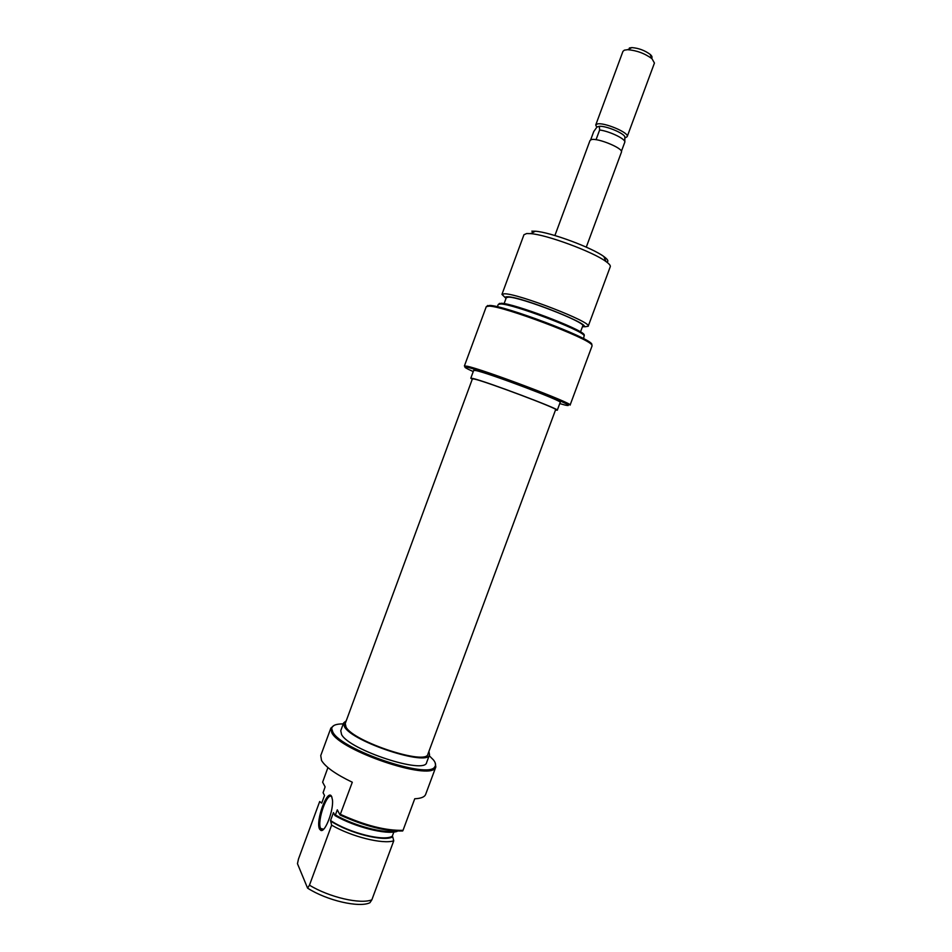 <?xml version="1.0" encoding="UTF-8"?>
<svg xmlns="http://www.w3.org/2000/svg" width="952" height="952" viewBox="0 0 952 952"><rect width="100%" height="100%" fill="white"/><g stroke="black" fill="none" stroke-linecap="round" stroke-linejoin="round"><path stroke-width="1.43" d="M554.897 235.525L590.002 140.527L591.251 139.658C597.332 137.552 623.81 148.524 621.442 152.153L586.277 247.139M596.916 127.08L599.367 126.295L599.629 130.007C608.542 131.031 623.917 138.088 624.809 141.539L624.833 139.087M596.737 127.282L595.738 124.998L597.023 124.069C603.163 121.749 629.629 132.792 627.189 136.624L625.761 137.588M627.189 136.624L654.441 63.034L651.977 58.691C644.706 53.395 636.591 50.396 627.63 49.682L624.333 50.17L622.941 51.384L595.738 124.998M590.657 139.873L593.715 131.602L597.047 126.925L599.367 126.295C606.079 125.759 623.988 133.209 624.857 136.874L624.845 137.826M629.403 47.969L631.878 47.6C638.59 48.124 644.671 50.373 650.109 54.347C652.084 56.085 652.537 57.394 651.466 58.262M596.035 139.706L599.629 130.007M624.905 141.872L621.406 151.332M559.74 403.577L565.119 405.088C574.294 407.016 564.441 402.268 535.559 390.867C508.404 380.324 475.702 369.043 467.396 367.282C463.802 366.52 464.076 367.175 468.205 369.233L473.239 371.577M464.386 366.008L466.944 366.199C481.843 368.912 574.734 403.993 570.093 405.112L592.096 345.814L591.739 344.85C588.622 338.234 503.525 306.104 489.09 306.127L486.27 306.663L464.386 366.008M582.41 326.81C597.439 327.083 522.017 296.667 507.618 296.762C505.25 296.679 504.715 297.262 505.988 298.535M505.417 297.809L501.954 294.382L504.417 293.787C517.947 293.406 592.846 322.526 588.181 326.274L584.707 326.798M498.788 304.069L501.228 303.283C513.342 303.2 581.541 329.011 584.159 334.64L584.278 335.687M583.588 338.674L584.159 335.532C581.517 329.892 512.842 303.914 500.657 303.974L498.229 304.462L497.372 306.77M486.817 306.247L489.661 305.437C504.036 305.39 588.645 337.341 591.739 343.958L591.942 345.136M588.181 326.274L610.28 266.691C610.66 265.572 609.232 263.859 605.984 261.538C593.191 251.875 546.496 234.597 530.538 233.621L526.646 233.549L523.945 234.751L501.954 294.382M472.263 379.253L470.8 378.218L472.954 378.479C485.377 381.169 560.799 409.574 557.277 410.217L555.492 410.038M470.8 378.218L473.691 370.376L475.869 370.554C488.412 372.958 563.822 401.447 560.192 402.375L557.277 410.217M504.108 303.652L506.309 297.655L508.546 297.143C520.673 296.929 586.789 322.633 582.743 325.929L580.518 331.915M531.823 231.169L535.381 231.229C549.97 232.074 592.203 247.687 603.865 256.564C607.864 259.468 608.852 261.324 606.829 262.157M331.641 796.526L332.474 799.966C333.688 810.2 325.239 832.488 320.919 830.442L319.598 829.144C315.207 821.267 327.583 787.721 331.641 796.526M331.927 797.169C327.809 790.136 316.647 821.029 320.622 828.466L321.919 829.799L323.204 829.608M343.267 723.889C335.806 723.865 331.962 725.483 331.736 728.744L332.855 732.124C341.09 749.783 428.697 779.498 434.755 766.86C436.135 765.134 435.707 762.838 433.457 759.946L429.173 755.65M435.159 762.766L435.837 766.943L435.243 767.943C429.114 780.83 340.102 750.652 331.784 732.683L330.868 728.113L334.081 725.4M428.924 751.378L429.519 754.734C428.293 766.812 352.192 741.894 344.457 726.721L343.613 722.949L346.242 720.807M429.519 754.734L426.651 762.457C425.318 774.821 349.205 749.986 341.578 734.527L340.757 730.696L343.613 722.949M340.435 814.353C364.949 825.455 385.822 830.787 403.029 830.334L402.648 830.977C385.453 831.477 364.592 826.146 340.054 815.007L352.3 782.235C335.735 774.273 325.489 767.014 321.538 760.481L320.741 755.579L330.868 728.113M403.029 830.334L414.739 798.776C420.986 798.466 424.616 797.014 425.651 794.384L435.837 766.943M307.591 888.145L309.459 885.17C329.237 897.296 360.51 904.507 371.863 899.818L369.923 902.722C359.261 907.994 327 900.592 307.591 888.145L297.464 863.69L298.488 858.99L319.693 801.536L321.705 803.119L324.525 795.479L323.085 792.707L325.108 786.852L322.633 782.187L327.916 767.562M330.891 821.195C349.812 833.464 384.061 841.996 392.736 836.844L392.319 836.142C384.418 841.794 349.087 832.988 330.546 820.505L331.629 825.158L309.459 885.17M397.281 831.072L397.067 831.405C386.274 834.987 354.989 827.133 335.009 815.602L335.401 814.971C354.822 826.098 384.81 833.892 396.437 831.037M322.026 802.262L321.383 802.476M371.863 899.818L393.747 840.806C382.763 844.46 351.633 836.737 331.629 825.158M392.319 836.142L393.842 832.012M335.009 815.602L333.462 812.615L330.546 820.505M340.054 815.007L337.305 809.819L335.401 814.971M392.736 836.844L393.747 840.806M346.064 727.161L345.231 723.52L472.418 378.825L474.512 379.086C486.531 381.692 559.014 408.991 555.647 409.61L427.912 754.103C426.71 765.717 353.561 741.787 346.064 727.161M624.857 136.874L624.809 141.539M631.878 47.6L627.63 49.682M650.109 54.347L651.977 58.691M499.55 303.343L498.979 304.021M591.739 343.958L591.739 344.85M535.381 231.229L530.538 233.621M603.865 256.564L605.984 261.538M487.733 305.485L487.162 306.163M584.159 334.64L584.159 335.532M321.919 829.799L320.919 830.442M434.755 766.86L435.243 767.943M331.736 728.744L330.653 729.256M320.622 828.466L323.62 829.216"/></g></svg>
